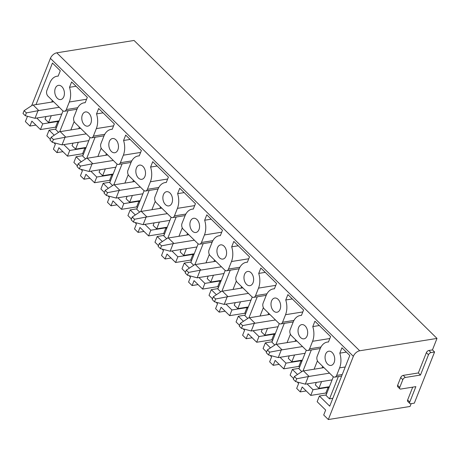 <?xml version="1.0" encoding="UTF-8"?>
<svg xmlns="http://www.w3.org/2000/svg" width="460" height="460" viewBox="0 0 460 460"><rect width="100%" height="100%" fill="white"/><g stroke="black" fill="none" stroke-linecap="round" stroke-linejoin="round"><path stroke-width="0.69" d="M56.31 127.891L55.556 127.15L40.457 129.565L31.872 121.124L29.923 126.046L35.903 125.091M29.923 126.046L25.38 121.578L27.324 116.679M411.171 403.661L410.055 406.467L328.319 419.537L323.708 415L325.657 410.078L317.147 401.706L319.401 396.008L326.146 394.933M328.865 388.05L328.118 387.314L313.013 389.729L310.759 395.422L302.174 386.981L300.225 391.903L306.21 390.948M300.225 391.903L296.677 388.412L298.626 383.49L297.678 382.553M301.841 361.468L301.087 360.726L285.982 363.141L283.728 368.839L275.143 360.393L273.194 365.315L279.18 364.36M273.194 365.315L269.646 361.83L271.595 356.908L270.647 355.971M274.81 334.88L274.056 334.144L258.951 336.559L256.697 342.251L248.112 333.81L246.163 338.732L252.149 337.778M246.163 338.732L242.615 335.242L244.565 330.32L243.616 329.383M247.779 308.298L247.026 307.556L231.92 309.971L229.666 315.669L221.082 307.222L219.132 312.144L225.118 311.19M219.132 312.144L215.585 308.654L217.534 303.732L216.585 302.801M220.748 281.71L219.995 280.974L204.89 283.389L202.636 289.081L194.051 280.64L192.102 285.562L198.087 284.602M192.102 285.562L188.56 282.072L190.503 277.15L189.554 276.213M193.717 255.122L192.964 254.386L177.865 256.801L175.605 262.493L167.02 254.052L165.077 258.974L171.057 258.02M165.077 258.974L161.529 255.484L163.478 250.562L162.524 249.625M166.687 228.539L165.933 227.798L150.834 230.213L148.574 235.911L139.995 227.464L138.046 232.386L144.026 231.432M138.046 232.386L134.498 228.902L136.447 223.974L135.493 223.042M139.656 201.952L138.903 201.215L123.803 203.63L121.549 209.323L112.965 200.882L111.015 205.804L116.995 204.844M111.015 205.804L107.468 202.314L109.417 197.392L108.462 196.454M112.625 175.363L111.872 174.627L96.772 177.042L94.518 182.735L85.934 174.294L83.984 179.216L89.965 178.261M83.984 179.216L80.437 175.726L82.386 170.804L81.431 169.867M85.594 148.781L84.841 148.039L69.742 150.454L67.488 156.153L58.903 147.706L56.954 152.628L62.934 151.673M56.954 152.628L53.406 149.143L55.355 144.221L54.401 143.284M297.292 374.262L292.37 369.426L299.115 368.345M293.606 378.551L290.116 375.118L292.37 369.426M313.013 389.729L307.073 383.887M270.261 347.679L265.339 342.838L272.084 341.757M266.576 351.969L263.085 348.53L265.339 342.838M285.982 363.141L280.042 357.299M243.231 321.091L238.309 316.25L245.053 315.175M239.545 325.381L236.055 321.948L238.309 316.25M258.951 336.559L253.011 330.717M216.2 294.509L211.278 289.668L218.023 288.587M212.514 298.793L209.024 295.36L211.278 289.668M231.92 309.971L225.981 304.129M189.169 267.921L184.247 263.08L190.992 262.005M185.483 272.211L181.993 268.772L184.247 263.08M204.89 283.389L198.95 277.541M162.138 241.333L157.216 236.492L163.961 235.416M158.453 245.623L154.962 242.19L157.216 236.492M177.865 256.801L171.919 250.959M135.108 214.751L130.186 209.909L136.93 208.828M131.422 219.04L127.932 215.602L130.186 209.909M150.834 230.213L144.888 224.371M108.077 188.163L103.155 183.321L109.9 182.246M104.391 192.452L100.901 189.02L103.155 183.321M123.803 203.63L117.858 197.783M81.046 161.581L76.124 156.739L82.869 155.658M77.36 165.864L73.87 162.432L76.124 156.739M96.772 177.042L90.833 171.201M59.098 120.848L48.576 122.527L45.028 119.037L46.011 116.552M58.564 122.193L57.816 121.457L42.711 123.872L36.771 118.03M54.015 134.993L49.093 130.151L55.838 129.07M69.742 150.454L63.802 144.612M35.995 104.598L52.451 63.043L60.289 70.754L58.155 76.141A16.433 10.867 -99.1 0 0 56.988 76.228A16.433 10.867 -99.1 0 0 49.864 82.898L46.886 90.424A4.197 2.777 -99.1 0 0 48.03 96.243L62.502 110.48A4.197 2.777 -99.1 0 0 64.504 111.245A4.197 2.777 -99.1 0 0 66.32 109.543L69.305 102.016A16.433 10.867 -99.1 0 0 69.512 87.302L71.639 81.92L87.32 97.342L85.186 102.724A16.433 10.867 -99.1 0 0 84.019 102.816A16.433 10.867 -99.1 0 0 76.895 109.48L73.916 117.012A4.197 2.777 -99.1 0 0 75.06 122.831L89.533 137.069A4.197 2.777 -99.1 0 0 91.534 137.833A4.197 2.777 -99.1 0 0 93.351 136.131L96.335 128.605A16.433 10.867 -99.1 0 0 96.542 113.89L98.67 108.508L114.35 123.924L112.217 129.312A16.433 10.867 -99.1 0 0 111.05 129.404A16.433 10.867 -99.1 0 0 103.925 136.068L100.941 143.595A4.197 2.777 -99.1 0 0 102.091 149.419L116.564 163.651A4.197 2.777 -99.1 0 0 118.565 164.421A4.197 2.777 -99.1 0 0 120.382 162.719L123.366 155.187A16.433 10.867 -99.1 0 0 123.573 140.472L125.701 135.09L141.381 150.512L139.248 155.894A16.433 10.867 -99.1 0 0 138.08 155.986A16.433 10.867 -99.1 0 0 130.956 162.656L127.972 170.183A4.197 2.777 -99.1 0 0 129.122 176.002L143.595 190.239A4.197 2.777 -99.1 0 0 145.596 191.004A4.197 2.777 -99.1 0 0 147.413 189.302L150.397 181.775A16.433 10.867 -99.1 0 0 150.598 167.06L152.731 161.678L168.412 177.1L166.278 182.482A16.433 10.867 -99.1 0 0 165.111 182.574A16.433 10.867 -99.1 0 0 157.987 189.238L155.003 196.771A4.197 2.777 -99.1 0 0 156.153 202.59L170.625 216.827A4.197 2.777 -99.1 0 0 172.626 217.591A4.197 2.777 -99.1 0 0 174.443 215.889L177.428 208.357A16.433 10.867 -99.1 0 0 177.629 193.648L179.762 188.261L195.442 203.682L193.309 209.07A16.433 10.867 -99.1 0 0 192.142 209.156A16.433 10.867 -99.1 0 0 185.018 215.826L182.033 223.353A4.197 2.777 -99.1 0 0 183.183 229.178L197.656 243.409A4.197 2.777 -99.1 0 0 199.651 244.179A4.197 2.777 -99.1 0 0 201.474 242.472L204.453 234.945A16.433 10.867 -99.1 0 0 204.66 220.231L206.793 214.849L222.473 230.27L220.34 235.652A16.433 10.867 -99.1 0 0 219.173 235.744A16.433 10.867 -99.1 0 0 212.048 242.414L209.064 249.941A4.197 2.777 -99.1 0 0 210.208 255.76L224.687 269.997A4.197 2.777 -99.1 0 0 226.682 270.762A4.197 2.777 -99.1 0 0 228.505 269.06L231.483 261.533A16.433 10.867 -99.1 0 0 231.69 246.819L233.824 241.437L249.504 256.858L247.371 262.24A16.433 10.867 -99.1 0 0 246.203 262.332A16.433 10.867 -99.1 0 0 239.079 268.996L236.095 276.529A4.197 2.777 -99.1 0 0 237.239 282.348L251.712 296.579A4.197 2.777 -99.1 0 0 253.713 297.35A4.197 2.777 -99.1 0 0 255.536 295.648L258.514 288.115A16.433 10.867 -99.1 0 0 258.721 273.407L260.854 268.019L276.535 283.44L274.401 288.828A16.433 10.867 -99.1 0 0 273.234 288.914A16.433 10.867 -99.1 0 0 266.11 295.584L263.126 303.111A4.197 2.777 -99.1 0 0 264.27 308.93L278.743 323.167A4.197 2.777 -99.1 0 0 280.744 323.932A4.197 2.777 -99.1 0 0 282.566 322.23L285.545 314.703A16.433 10.867 -99.1 0 0 285.752 299.989L287.885 294.607L303.565 310.028L301.432 315.41A16.433 10.867 -99.1 0 0 300.265 315.502A16.433 10.867 -99.1 0 0 293.141 322.167L290.156 329.699A4.197 2.777 -99.1 0 0 291.301 335.518L305.773 349.755A4.197 2.777 -99.1 0 0 307.774 350.52A4.197 2.777 -99.1 0 0 309.597 348.818L312.576 341.291A16.433 10.867 -99.1 0 0 312.783 326.577L314.916 321.195L330.596 336.611L328.463 341.998A16.433 10.867 -99.1 0 0 327.296 342.091A16.433 10.867 -99.1 0 0 320.166 348.755L317.187 356.281A4.197 2.777 -99.1 0 0 318.332 362.106L332.804 376.337A4.197 2.777 -99.1 0 0 334.805 377.108A4.197 2.777 -99.1 0 0 336.628 375.406L339.606 367.873A16.433 10.867 -99.1 0 0 339.813 353.159L341.947 347.777L349.784 355.488L329.722 406.163L319.401 396.008M333.339 376.763L325.973 395.364L329.521 398.854L332.827 398.325M316.319 382.409L315.33 384.899L318.878 388.384L329.4 386.705M301.731 371.519L298.942 368.776L306.308 350.181M289.288 355.822L288.299 358.311L291.847 361.801L302.369 360.117M274.7 344.931L271.912 342.194L279.277 323.593M262.257 329.239L261.268 331.723L264.816 335.214L275.339 333.534M247.67 318.349L244.881 315.606L252.247 297.005M235.227 302.651L234.238 305.141L237.785 308.631L248.308 306.947M220.639 291.761L217.85 289.018L225.216 270.423M208.196 276.063L207.207 278.553L210.755 282.043L221.283 280.358M193.608 265.173L190.82 262.436L198.185 243.834M181.165 249.481L180.182 251.971L183.724 255.455L194.252 253.776M166.577 238.59L163.789 235.848L171.155 217.246M154.135 222.893L153.151 225.383L156.693 228.873L167.221 227.188M139.547 212.002L136.758 209.265L144.124 190.664M127.104 196.305L126.12 198.795L129.668 202.285L140.191 200.6M112.516 185.414L109.727 182.677L117.093 164.076M100.073 169.723L99.09 172.212L102.637 175.697L113.16 174.018M85.485 158.832L82.696 156.089L90.062 137.494M73.042 143.135L72.059 145.624L75.607 149.115L86.129 147.43M58.454 132.244L55.671 129.507L63.032 110.906M51.738 102.085L52.365 100.51M48.576 122.527L51.273 115.707M50.33 139.282L46.839 135.844L49.093 130.151M59.719 131.721L68.051 110.682M70.829 129.938L74.158 121.532M328.319 419.537L353.349 356.316L50.41 58.357L31.746 105.495M40.457 129.565L42.711 123.872M334.144 362.503A7.199 4.761 -99.1 0 0 333.718 354.735A7.199 4.761 -99.1 0 0 328.75 351.21A7.199 4.761 -99.1 0 0 325.634 354.125A7.199 4.761 -99.1 0 0 326.059 361.899A7.199 4.761 -99.1 0 0 331.022 365.424A7.199 4.761 -99.1 0 0 334.144 362.503M307.113 335.915A7.199 4.761 -99.1 0 0 306.688 328.147A7.199 4.761 -99.1 0 0 301.72 324.622A7.199 4.761 -99.1 0 0 298.603 327.543A7.199 4.761 -99.1 0 0 299.029 335.311A7.199 4.761 -99.1 0 0 303.991 338.836A7.199 4.761 -99.1 0 0 307.113 335.915M280.082 309.333A7.199 4.761 -99.1 0 0 279.657 301.559A7.199 4.761 -99.1 0 0 274.689 298.034A7.199 4.761 -99.1 0 0 271.572 300.955A7.199 4.761 -99.1 0 0 271.998 308.723A7.199 4.761 -99.1 0 0 276.966 312.248A7.199 4.761 -99.1 0 0 280.082 309.333M253.052 282.745A7.199 4.761 -99.1 0 0 252.626 274.976A7.199 4.761 -99.1 0 0 247.658 271.452A7.199 4.761 -99.1 0 0 244.542 274.373A7.199 4.761 -99.1 0 0 244.967 282.141A7.199 4.761 -99.1 0 0 249.935 285.666A7.199 4.761 -99.1 0 0 253.052 282.745M226.021 256.157A7.199 4.761 -99.1 0 0 225.595 248.388A7.199 4.761 -99.1 0 0 220.627 244.864A7.199 4.761 -99.1 0 0 217.511 247.785A7.199 4.761 -99.1 0 0 217.936 255.553A7.199 4.761 -99.1 0 0 222.904 259.078A7.199 4.761 -99.1 0 0 226.021 256.157M198.99 229.574A7.199 4.761 -99.1 0 0 198.565 221.806A7.199 4.761 -99.1 0 0 193.597 218.281A7.199 4.761 -99.1 0 0 190.48 221.197A7.199 4.761 -99.1 0 0 190.906 228.971A7.199 4.761 -99.1 0 0 195.874 232.49A7.199 4.761 -99.1 0 0 198.99 229.574M171.959 202.986A7.199 4.761 -99.1 0 0 171.534 195.218A7.199 4.761 -99.1 0 0 166.572 191.693A7.199 4.761 -99.1 0 0 163.449 194.614A7.199 4.761 -99.1 0 0 163.875 202.383A7.199 4.761 -99.1 0 0 168.843 205.907A7.199 4.761 -99.1 0 0 171.959 202.986M144.934 176.398A7.199 4.761 -99.1 0 0 144.503 168.63A7.199 4.761 -99.1 0 0 139.541 165.105A7.199 4.761 -99.1 0 0 136.419 168.026A7.199 4.761 -99.1 0 0 136.844 175.795A7.199 4.761 -99.1 0 0 141.812 179.32A7.199 4.761 -99.1 0 0 144.934 176.398M117.904 149.816A7.199 4.761 -99.1 0 0 117.472 142.048A7.199 4.761 -99.1 0 0 112.51 138.523A7.199 4.761 -99.1 0 0 109.388 141.444A7.199 4.761 -99.1 0 0 109.813 149.212A7.199 4.761 -99.1 0 0 114.781 152.737A7.199 4.761 -99.1 0 0 117.904 149.816M90.873 123.228A7.199 4.761 -99.1 0 0 90.442 115.46A7.199 4.761 -99.1 0 0 85.479 111.935A7.199 4.761 -99.1 0 0 82.357 114.856A7.199 4.761 -99.1 0 0 82.783 122.624A7.199 4.761 -99.1 0 0 87.751 126.149A7.199 4.761 -99.1 0 0 90.873 123.228M63.842 96.646A7.199 4.761 -99.1 0 0 63.411 88.872A7.199 4.761 -99.1 0 0 58.449 85.347A7.199 4.761 -99.1 0 0 55.326 88.268A7.199 4.761 -99.1 0 0 55.758 96.037A7.199 4.761 -99.1 0 0 60.72 99.561A7.199 4.761 -99.1 0 0 63.842 96.646M55.556 127.15L57.816 121.457M87.084 97.934A16.433 10.867 -99.1 0 0 87.268 97.29M76.049 86.256L69.512 87.302M353.349 356.316A5.997 3.346 134.5 0 1 359.703 350.779L437 338.422L134.061 40.463L56.764 52.819A5.997 3.346 134.5 0 0 50.41 58.357M437 338.422L432.452 349.905L434.579 351.998L414.328 403.155L410.774 403.725A2.398 1.34 134.5 0 1 409.854 403.506A2.398 1.34 134.5 0 1 409.762 402.08L415.874 386.636L400.769 389.051A2.398 1.34 134.5 0 1 399.855 388.827A2.398 1.34 134.5 0 1 399.757 387.4L402.816 379.684A2.398 1.34 134.5 0 1 405.358 377.464L420.463 375.049L428.484 354.786A2.398 1.34 134.5 0 1 431.026 352.567L434.579 351.998M105.8 155.256L106.427 153.68M102.637 175.697L105.334 168.883M110.371 181.062L109.618 180.32L111.872 174.627M94.518 182.735L109.618 180.32M113.781 184.891L122.113 163.852M124.89 183.109L128.219 174.702M141.145 151.11A16.433 10.867 -99.1 0 0 141.329 150.46M130.111 139.432L123.573 140.472M159.861 208.426L160.482 206.85M156.693 228.873L159.396 222.053M164.433 234.232L163.679 233.496L165.933 227.798M148.574 235.911L163.679 233.496M167.842 238.061L176.174 217.022M178.952 236.285L182.281 227.873M195.207 204.28A16.433 10.867 -99.1 0 0 195.391 203.63M184.172 192.602L177.629 193.648M213.923 261.596L214.544 260.026M210.755 282.043L213.457 275.224M218.494 287.402L217.741 286.666L219.995 280.974M202.636 289.081L217.741 286.666M221.904 291.237L230.236 270.198M233.013 289.455L236.342 281.048M249.268 257.45A16.433 10.867 -99.1 0 0 249.452 256.806M238.234 245.772L231.69 246.819M267.984 314.772L268.605 313.197M264.816 335.214L267.519 328.394M272.55 340.578L271.802 339.836L274.056 334.144M256.697 342.251L271.802 339.836M275.965 344.408L284.297 323.368M287.075 342.625L290.404 334.219M303.33 310.621A16.433 10.867 -99.1 0 0 303.514 309.977M292.295 298.942L285.752 299.989M432.452 349.905L428.898 350.474A2.398 1.34 134.5 0 0 426.357 352.688L428.484 354.786M399.855 388.827L397.728 386.733A2.398 1.34 134.5 0 1 397.63 385.308L400.689 377.591A2.398 1.34 134.5 0 1 403.23 375.372L418.33 372.956L426.357 352.688M418.33 372.956L420.463 375.049M409.854 403.506L407.727 401.413A2.398 1.34 134.5 0 1 407.629 399.987L412.718 387.142M318.878 388.384L321.58 381.57M322.046 367.942L322.667 366.367M329.521 398.854L338.353 376.539M326.611 393.748L325.864 393.007L328.118 387.314M310.759 395.422L325.864 393.007M346.357 352.118L339.813 353.159M312.783 326.577L319.326 325.53M330.36 337.209A16.433 10.867 -99.1 0 0 330.544 336.565M314.105 369.213L317.429 360.801M283.728 368.839L298.833 366.424L301.087 360.726M299.581 367.16L298.833 366.424M291.847 361.801L294.549 354.982M302.996 370.99L311.322 349.951M295.015 341.354L295.636 339.779M258.721 273.407L265.265 272.36M276.299 284.038A16.433 10.867 -99.1 0 0 276.483 283.389M260.044 316.037L263.373 307.631M229.666 315.669L244.772 313.254L247.026 307.556M245.519 313.99L244.772 313.254M237.785 308.631L240.488 301.812M248.935 317.82L257.267 296.78M240.954 288.184L241.575 286.609M204.66 220.231L211.203 219.184M222.237 230.862A16.433 10.867 -99.1 0 0 222.421 230.218M205.982 262.867L209.311 254.46M175.605 262.493L190.71 260.078L192.964 254.386M191.463 260.82L190.71 260.078M183.724 255.455L186.427 248.636M194.873 264.649L203.205 243.61M186.892 235.014L187.513 233.439M150.598 167.06L157.142 166.014M168.176 177.692A16.433 10.867 -99.1 0 0 168.36 177.048M151.921 209.697L155.25 201.29M121.549 209.323L136.649 206.908L138.903 201.215M137.402 207.644L136.649 206.908M129.668 202.285L132.365 195.465M140.812 211.479L149.143 190.44M132.831 181.844L133.457 180.268M96.542 113.89L103.08 112.844M114.114 124.522A16.433 10.867 -99.1 0 0 114.298 123.878M97.859 156.526L101.188 148.114M67.488 156.153L82.587 153.738L84.841 148.039M83.34 154.474L82.587 153.738M75.607 149.115L78.303 142.295M86.75 158.303L95.082 137.264M78.769 128.668L79.396 127.092M323.955 367.638L303.479 370.909A30.527 17.043 134.5 0 0 302.703 371.047L294.411 376.516L296.7 378.764L295.59 381.564L305.302 384.157A30.527 17.043 134.5 0 0 306.067 384.048L332.103 379.885M296.7 378.764L308.309 376.562L305.302 384.157M329.561 373.146L309.085 376.424A30.527 17.043 134.5 0 0 308.309 376.562M294.411 376.516L293.302 379.316L295.59 381.564M296.924 341.05L276.454 344.322A30.527 17.043 134.5 0 0 275.672 344.459L267.381 349.933L269.669 352.182L268.559 354.976L278.271 357.57A30.527 17.043 134.5 0 0 279.036 357.46L305.072 353.297M269.669 352.182L281.279 349.974L278.271 357.57M302.53 346.564L282.055 349.836A30.527 17.043 134.5 0 0 281.279 349.974M267.381 349.933L266.277 352.728L268.559 354.976M269.899 314.462L249.423 317.739A30.527 17.043 134.5 0 0 248.641 317.877L240.35 323.346L242.638 325.594L241.529 328.394L251.24 330.987A30.527 17.043 134.5 0 0 252.005 330.878L278.041 326.715M242.638 325.594L254.248 323.386L251.24 330.987M275.5 319.976L255.024 323.248A30.527 17.043 134.5 0 0 254.248 323.386M240.35 323.346L239.246 326.146L241.529 328.394M242.868 287.88L222.393 291.151A30.527 17.043 134.5 0 0 221.611 291.289L213.319 296.757L215.608 299.006L214.498 301.806L224.21 304.399A30.527 17.043 134.5 0 0 224.974 304.29L251.01 300.127M215.608 299.006L227.217 296.803L224.21 304.399M248.469 293.394L227.993 296.666A30.527 17.043 134.5 0 0 227.217 296.803M213.319 296.757L212.215 299.558L214.498 301.806M215.838 261.291L195.362 264.569A30.527 17.043 134.5 0 0 194.58 264.707L186.288 270.175L188.577 272.423L187.467 275.224L197.179 277.811A30.527 17.043 134.5 0 0 197.944 277.702L223.98 273.539M188.577 272.423L200.186 270.215L197.179 277.811M221.438 266.806L200.962 270.077A30.527 17.043 134.5 0 0 200.186 270.215M186.288 270.175L185.184 272.97L187.467 275.224M188.807 234.709L168.331 237.981A30.527 17.043 134.5 0 0 167.549 238.119L159.258 243.587L161.546 245.835L160.436 248.636L170.148 251.229A30.527 17.043 134.5 0 0 170.913 251.12L196.949 246.957M161.546 245.835L173.155 243.633L170.148 251.229M194.407 240.218L173.932 243.495A30.527 17.043 134.5 0 0 173.155 243.633M159.258 243.587L158.154 246.387L160.436 248.636M161.776 208.121L141.3 211.393A30.527 17.043 134.5 0 0 140.518 211.531L132.233 216.999L134.515 219.253L133.406 222.048L143.117 224.641A30.527 17.043 134.5 0 0 143.882 224.532L169.918 220.369M134.515 219.253L146.125 217.045L143.117 224.641M167.377 213.636L146.907 216.907A30.527 17.043 134.5 0 0 146.125 217.045M132.233 216.999L131.123 219.799L133.406 222.048M134.745 181.533L114.27 184.811A30.527 17.043 134.5 0 0 113.488 184.949L105.202 190.417L107.485 192.665L106.381 195.465L116.087 198.053A30.527 17.043 134.5 0 0 116.857 197.944L142.887 193.786M107.485 192.665L119.094 190.457L116.087 198.053M140.352 187.047L119.876 190.319A30.527 17.043 134.5 0 0 119.094 190.457M105.202 190.417L104.092 193.217L106.381 195.465M107.715 154.951L87.239 158.223A30.527 17.043 134.5 0 0 86.457 158.361L78.171 163.829L80.454 166.077L79.35 168.877L89.056 171.471A30.527 17.043 134.5 0 0 89.826 171.361L115.857 167.198M80.454 166.077L92.063 163.875L89.056 171.471M113.321 160.459L92.845 163.737A30.527 17.043 134.5 0 0 92.063 163.875M78.171 163.829L77.061 166.629L79.35 168.877M80.684 128.363L60.208 131.635A30.527 17.043 134.5 0 0 59.426 131.773L51.14 137.247L53.423 139.495L52.319 142.295L62.025 144.883A30.527 17.043 134.5 0 0 62.796 144.773L88.826 140.61M53.423 139.495L65.032 137.287L62.025 144.883M86.29 133.877L65.814 137.149A30.527 17.043 134.5 0 0 65.032 137.287M51.14 137.247L50.031 140.041L52.319 142.295M53.653 101.775L33.178 105.052A30.527 17.043 134.5 0 0 32.395 105.19L24.11 110.659L26.392 112.907L25.288 115.707L34.994 118.3A30.527 17.043 134.5 0 0 35.765 118.191L61.795 114.028M26.392 112.907L38.002 110.699L34.994 118.3M59.259 107.289L38.784 110.561A30.527 17.043 134.5 0 0 38.002 110.699M24.11 110.659L23 113.459L25.288 115.707M77.723 107.72L66.32 109.543M69.305 102.016L86.56 99.256M131.784 160.891L120.382 162.719M123.366 155.187L140.622 152.427M185.846 214.067L174.443 215.889M177.428 208.357L194.683 205.603M239.907 267.237L228.505 269.06M231.483 261.533L248.745 258.773M293.969 320.407L282.566 322.23M285.545 314.703L302.806 311.943M428.898 350.474L431.026 352.567M403.23 375.372L405.358 377.464M400.689 377.591L402.816 379.684M397.63 385.308L399.757 387.4M407.629 399.987L409.762 402.08M359.703 350.779L56.764 52.819M342.257 374.503L336.628 375.406M339.606 367.873L345.236 366.976M329.837 338.531L312.576 341.291M309.597 348.818L320.999 346.995M275.776 285.355L258.514 288.115M255.536 295.648L266.938 293.825M221.714 232.185L204.453 234.945M201.474 242.472L212.876 240.649M167.653 179.015L150.397 181.775M147.413 189.302L158.815 187.479M113.591 125.844L96.335 128.605M93.351 136.131L104.754 134.309M303.479 370.909L309.085 376.424M276.454 344.322L282.055 349.836M249.423 317.739L255.024 323.248M222.393 291.151L227.993 296.666M195.362 264.569L200.962 270.077M168.331 237.981L173.932 243.495M141.3 211.393L146.907 216.907M114.27 184.811L119.876 190.319M87.239 158.223L92.845 163.737M60.208 131.635L65.814 137.149M33.178 105.052L38.784 110.561M76.987 109.25L64.504 111.245M58.201 76.038L56.988 76.228M131.048 162.426L118.565 164.421M112.257 129.208L111.05 129.404M185.11 215.596L172.626 217.591M166.319 182.379L165.111 182.574M239.171 268.767L226.682 270.762M220.38 235.549L219.173 235.744M293.233 321.937L280.744 323.932M274.442 288.725L273.234 288.914M341.659 376.01L334.805 377.108M328.503 341.895L327.296 342.091M301.472 315.307L300.265 315.502M320.263 348.525L307.774 350.52M247.411 262.137L246.203 262.332M266.202 295.354L253.713 297.35M193.349 208.966L192.142 209.156M212.14 242.178L199.651 244.179M139.288 155.796L138.08 155.986M158.079 189.008L145.596 191.004M85.232 102.62L84.019 102.816M104.017 135.838L91.534 137.833"/></g></svg>
